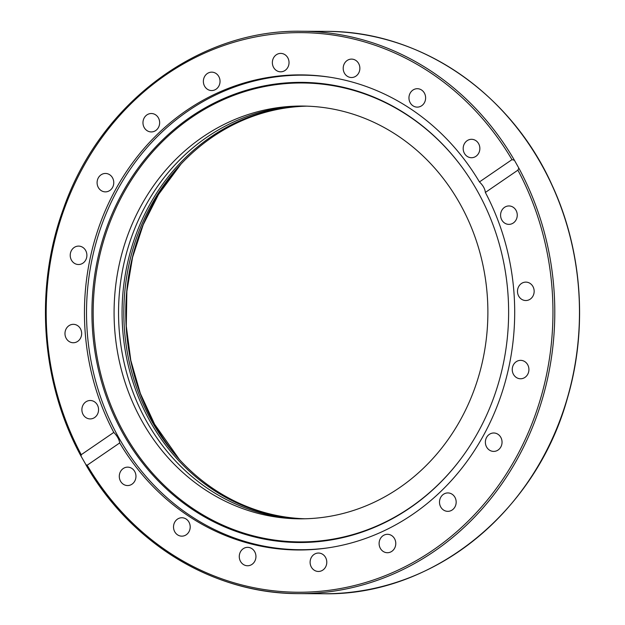 <?xml version="1.0" encoding="UTF-8"?>
<svg xmlns="http://www.w3.org/2000/svg" width="625" height="625" viewBox="0 0 625 625"><rect width="100%" height="100%" fill="white"/><g stroke="black" fill="none" stroke-linecap="round" stroke-linejoin="round"><path stroke-width="0.94" d="M110.82 175.625A9.211 8.336 90.3 0 1 113.25 185.844A9.211 8.336 90.3 0 1 105.383 191.867A9.211 8.336 90.3 0 1 97.094 182.625A9.211 8.336 90.3 0 1 105.477 173.453A9.211 8.336 90.3 0 1 110.82 175.625M81.711 246.781A9.211 8.336 90.3 0 1 86.734 257.102A9.211 8.336 90.3 0 1 78.508 264.516A9.211 8.336 90.3 0 1 70.219 255.258A9.211 8.336 90.3 0 1 78.602 246.102A9.211 8.336 90.3 0 1 81.711 246.781M73.93 324.352A9.211 8.336 90.3 0 1 81.648 333.891A9.211 8.336 90.3 0 1 73.281 342.742A9.211 8.336 90.3 0 1 64.977 333.5A9.211 8.336 90.3 0 1 73.367 324.328A9.211 8.336 90.3 0 1 73.93 324.352M88.242 400.766A9.211 8.336 90.3 0 1 90.273 400.5A9.211 8.336 90.3 0 1 98.562 409.75A9.211 8.336 90.3 0 1 90.172 418.914A9.211 8.336 90.3 0 1 81.945 410.789A9.211 8.336 90.3 0 1 88.242 400.766M123.234 468.531A9.211 8.336 90.3 0 1 127.672 467.141A9.211 8.336 90.3 0 1 135.961 476.391A9.211 8.336 90.3 0 1 127.578 485.555A9.211 8.336 90.3 0 1 119.602 478.852A9.211 8.336 90.3 0 1 123.234 468.531M175.492 521.008A9.211 8.336 90.3 0 1 181.906 517.742A9.211 8.336 90.3 0 1 190.195 526.992A9.211 8.336 90.3 0 1 181.805 536.156A9.211 8.336 90.3 0 1 174.281 530.812A9.211 8.336 90.3 0 1 175.492 521.008M239.891 553.078A9.211 8.336 90.3 0 1 247.656 547.344A9.211 8.336 90.3 0 1 255.945 556.594A9.211 8.336 90.3 0 1 247.562 565.758A9.211 8.336 90.3 0 1 239.891 553.078M310.133 561.586A9.211 8.336 90.3 0 1 318.492 553.047A9.211 8.336 90.3 0 1 326.789 562.297A9.211 8.336 90.3 0 1 318.406 571.461A9.211 8.336 90.3 0 1 310.133 561.586M379.344 545.711A9.211 8.336 90.3 0 1 387.484 534.305A9.211 8.336 90.3 0 1 395.781 543.547A9.211 8.336 90.3 0 1 387.398 552.719A9.211 8.336 90.3 0 1 379.344 545.711M440.742 506.992A9.211 8.336 90.3 0 1 440.562 497.641A9.211 8.336 90.3 0 1 447.883 492.93A9.211 8.336 90.3 0 1 456.172 502.187A9.211 8.336 90.3 0 1 447.781 511.344A9.211 8.336 90.3 0 1 440.742 506.992M488.328 449.234A9.211 8.336 90.3 0 1 485.891 439.016A9.211 8.336 90.3 0 1 493.758 432.992A9.211 8.336 90.3 0 1 502.047 442.242A9.211 8.336 90.3 0 1 493.664 451.406A9.211 8.336 90.3 0 1 488.328 449.234M517.43 378.086A9.211 8.336 90.3 0 1 512.406 367.766A9.211 8.336 90.3 0 1 520.641 360.352A9.211 8.336 90.3 0 1 528.922 369.609A9.211 8.336 90.3 0 1 520.539 378.766A9.211 8.336 90.3 0 1 517.43 378.086M525.211 300.508A9.211 8.336 90.3 0 1 517.492 290.977A9.211 8.336 90.3 0 1 525.859 282.117A9.211 8.336 90.3 0 1 534.164 291.359A9.211 8.336 90.3 0 1 525.781 300.531A9.211 8.336 90.3 0 1 525.211 300.508M510.906 224.102A9.211 8.336 90.3 0 1 508.867 224.367A9.211 8.336 90.3 0 1 500.578 215.117A9.211 8.336 90.3 0 1 508.969 205.953A9.211 8.336 90.3 0 1 517.203 214.078A9.211 8.336 90.3 0 1 510.906 224.102M475.906 156.336A9.211 8.336 90.3 0 1 471.469 157.719A9.211 8.336 90.3 0 1 463.18 148.469A9.211 8.336 90.3 0 1 471.57 139.305A9.211 8.336 90.3 0 1 479.547 146.008A9.211 8.336 90.3 0 1 475.906 156.336M423.656 103.852A9.211 8.336 90.3 0 1 417.242 107.125A9.211 8.336 90.3 0 1 408.953 97.867A9.211 8.336 90.3 0 1 417.336 88.703A9.211 8.336 90.3 0 1 424.859 94.055A9.211 8.336 90.3 0 1 423.656 103.852M359.25 71.789A9.211 8.336 90.3 0 1 351.484 77.523A9.211 8.336 90.3 0 1 343.195 68.266A9.211 8.336 90.3 0 1 351.586 59.109A9.211 8.336 90.3 0 1 359.25 71.789M289.008 63.273A9.211 8.336 90.3 0 1 280.648 71.812A9.211 8.336 90.3 0 1 272.359 62.57A9.211 8.336 90.3 0 1 280.734 53.398A9.211 8.336 90.3 0 1 289.008 63.273M219.797 79.156A9.211 8.336 90.3 0 1 211.656 90.562A9.211 8.336 90.3 0 1 203.367 81.312A9.211 8.336 90.3 0 1 211.75 72.148A9.211 8.336 90.3 0 1 219.797 79.156M158.398 117.867A9.211 8.336 90.3 0 1 158.586 127.219A9.211 8.336 90.3 0 1 151.258 131.93A9.211 8.336 90.3 0 1 142.969 122.68A9.211 8.336 90.3 0 1 151.359 113.516A9.211 8.336 90.3 0 1 158.398 117.867M306.5 549.75A237.555 215.125 -89.7 0 0 307.609 549.812M310.086 75.148A237.555 215.125 -89.7 0 0 308.977 75.195M485.359 192.453A237.555 215.125 90.3 0 1 485.82 431.094A237.555 215.125 90.3 0 1 298.328 549.984A237.555 215.125 90.3 0 1 119.695 442.938L87.156 465.227L85.891 464.617L81.047 456.156L81.25 454.695L113.789 432.414A237.555 215.125 90.3 0 1 113.32 193.766A237.555 215.125 90.3 0 1 300.812 74.883A237.555 215.125 90.3 0 1 479.445 181.93L511.984 159.641L514.422 160.258L518.805 168.062L517.891 170.164L485.359 192.453C485.016 188.898 483.047 185.391 479.445 181.93M113.789 432.414C117.227 435.984 119.195 439.492 119.695 442.938M86.352 465.398A281.188 254.633 -89.7 0 0 298.688 593.625C214.125 593.906 131.352 543.859 86.086 465.141L85.891 464.617M302.133 518.82A206.391 186.898 90.3 0 1 118.547 311.484A206.391 186.898 90.3 0 1 304.289 106.078M306.055 106.117A206.391 186.898 -89.7 0 0 122.078 311.508A206.391 186.898 -89.7 0 0 303.898 518.805M304.781 518.781A206.391 186.898 90.3 0 1 123.836 311.516A206.391 186.898 90.3 0 1 306.938 106.148M459.883 203.594A206.391 186.898 90.3 0 1 464 413.203A206.391 186.898 90.3 0 1 299.883 518.828A206.391 186.898 90.3 0 1 114.086 311.445A206.391 186.898 90.3 0 1 302.078 106.055A206.391 186.898 90.3 0 1 459.883 203.594M328.93 547.734A237.281 214.875 90.3 0 1 300.148 549.719A237.281 214.875 90.3 0 1 94.555 376.961A237.281 214.875 90.3 0 1 188.258 110.844A237.281 214.875 90.3 0 1 302.625 75.164A237.281 214.875 90.3 0 1 331.391 77.453M463.055 168.641A229.469 207.805 -89.7 0 0 191.57 117.477A229.469 207.805 -89.7 0 0 144.586 463.719A229.469 207.805 -89.7 0 0 461.547 457.922M190.578 116.961A230.078 208.352 90.3 0 1 462.914 168.445A230.078 208.352 90.3 0 1 461.406 458.117A230.078 208.352 90.3 0 1 143.539 464.203A230.078 208.352 90.3 0 1 190.578 116.961M81.25 454.695A279.805 253.383 90.3 0 1 166.164 74.703A279.805 253.383 90.3 0 1 511.984 159.641M517.891 170.164A279.805 253.383 90.3 0 1 432.977 550.164A279.805 253.383 90.3 0 1 87.156 465.227M514.422 160.258A281.188 254.633 -89.7 0 0 301.625 31.25L326.305 31.375A281.188 254.633 90.3 0 1 543.484 168.195A281.188 254.633 90.3 0 1 545.914 451.836A281.188 254.633 90.3 0 1 323.367 593.75C431.773 596.117 535.664 512.93 567.336 398.508C587.977 328.719 582.32 250.148 551.953 184.891C510.477 92.547 419.789 30.812 326.305 31.375M323.367 593.75L298.688 593.625A281.188 254.633 -89.7 0 0 521.234 451.703A281.188 254.633 -89.7 0 0 518.805 168.062M179.008 166.227A211.789 191.789 -89.7 0 0 154.492 424.219A211.789 191.789 -89.7 0 0 177.484 457.367M81.047 456.156C40.891 382.547 34.211 288.273 63.492 208.594C100.156 103.047 199.18 29.242 301.625 31.25M179.414 459.5L154.633 424.273L140.336 393.398L130.797 360.352L126.266 326.016L126.875 291.32L132.578 257.281L143.227 224.711L158.523 194.492L180.945 164.133M311.195 75.211L302.625 75.164M308.719 549.766L300.148 549.719"/></g></svg>

